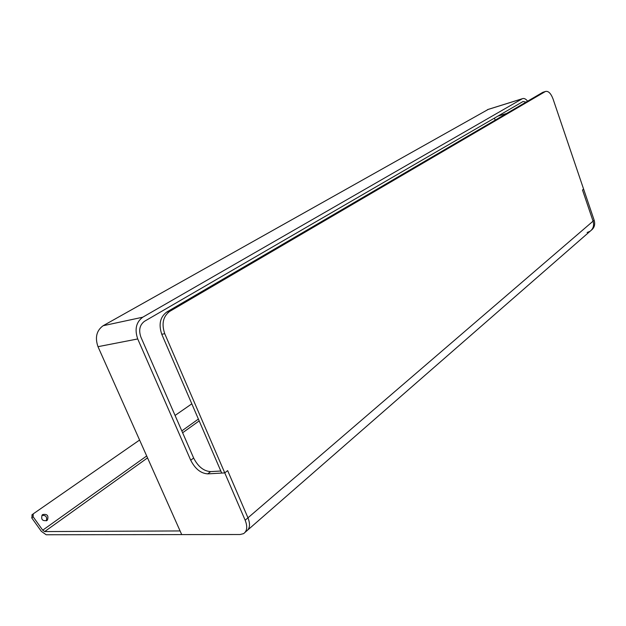 <?xml version="1.0" encoding="UTF-8"?>
<svg xmlns="http://www.w3.org/2000/svg" width="626" height="626" viewBox="0 0 626 626"><rect width="100%" height="100%" fill="white"/><g stroke="black" fill="none" stroke-linecap="round" stroke-linejoin="round"><path stroke-width="0.94" d="M42.709 514.564C47.224 513.797 48.797 515.613 47.451 520.01L46.934 520.472C42.435 521.27 40.846 519.463 42.161 515.057L42.709 514.564M41.919 515.378C45.894 515.159 47.349 516.974 46.293 520.824M591.374 230.172C594.426 227.7 595.357 224.382 594.16 220.219L583.612 189.115L582.501 189.991L583.612 189.115L553.024 98.908C550.81 93.204 548.259 90.739 545.395 91.498L169.654 311.427C163.065 316.451 161.422 323.877 164.74 333.697L245.173 520.222C247.669 526.669 247.137 531.145 243.569 533.649L240.102 534.518L181.712 534.588L180.085 530.942L44.665 531.576L42.717 530.191L33.155 516.802L33.225 513.868L139.59 440.039M488.35 109.347L103.134 325.723L142.736 317.21C136.132 322.147 134.465 329.393 137.72 338.948L97.992 346.679L181.712 534.588L46.167 534.753L41.308 531.302L31.77 517.937L32.231 514.666M247.982 529.799L590.052 231.284C593.284 228.834 594.293 225.462 593.072 221.158C594.293 225.462 593.284 228.834 590.052 231.284L587.102 232.512M582.501 189.991L593.072 221.158L582.501 189.991M220.829 471.018L210.602 471.621L207.707 473.874L224.765 472.896L227.653 470.611L247.966 517.819C250.455 524.244 249.915 528.72 246.347 531.224C249.915 528.72 250.455 524.244 247.966 517.819L594.16 220.219M245.173 520.222L247.966 517.819L227.653 470.611L224.765 472.896L221.714 473.076L161.774 334.268C158.464 324.479 160.107 317.077 166.704 312.061L542.734 92.366L545.395 91.498M543.603 92.061L542.883 92.288M175.069 415.445L191.814 403.833M495.174 120.153L494.462 118.111M97.992 346.679C94.823 337.5 96.537 330.52 103.134 325.723M142.736 317.21L522.342 98.712C524.009 98.024 525.77 98.853 527.616 101.201M137.72 338.948L190.719 460.22C195.116 468.835 200.782 473.381 207.707 473.874M526.051 102.116L523.109 101.475L144.504 321.287C139.723 324.886 138.518 330.145 140.881 337.07L193.645 458.029L190.719 460.22M210.602 471.621C203.685 471.151 198.027 466.613 193.645 458.029M31.77 517.937L33.155 516.802M44.665 531.576L147.54 457.888M182.62 432.762L199.185 420.899M164.74 333.697L161.774 334.268M545.238 91.584L542.734 92.366M169.654 311.427L166.704 312.061M198.395 419.076L181.814 430.907M146.687 455.978L42.717 530.191M522.186 98.798L487.443 109.667M497.858 116.131L506.653 113.447M46.653 520.652L47.451 520.01M33.225 513.868L31.84 515.018M245.204 532.225L246.347 531.224M487.607 109.581L522.342 98.712"/></g></svg>
